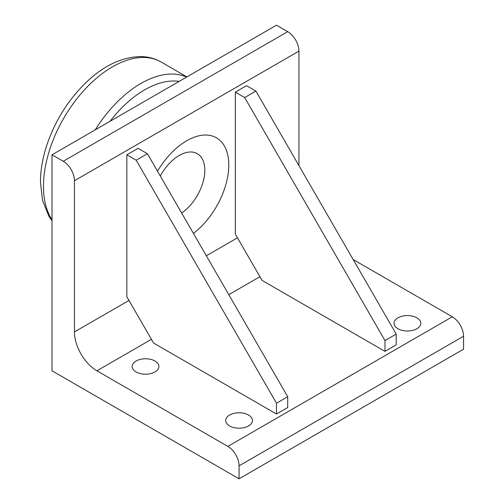 <?xml version="1.0" encoding="UTF-8"?>
<svg xmlns="http://www.w3.org/2000/svg" width="504" height="504" viewBox="0 0 504 504"><rect width="100%" height="100%" fill="white"/><g stroke="black" fill="none" stroke-linecap="round" stroke-linejoin="round"><path stroke-width="0.76" d="M181.673 213.06A36.219 20.91 120 0 0 204.819 170.257A36.219 20.91 120 0 0 188.471 152.126A36.219 20.91 120 0 0 160.291 176.028M126.838 154.797L126.838 296.736L153.562 343.035L276.482 413.998L276.482 403.2L287.708 396.717L147.414 153.72L138.058 148.321L126.838 154.797L136.187 160.196L147.414 153.72M276.482 413.998L287.708 407.522L287.708 396.717M276.482 403.2L136.187 160.196M235.33 92.163L235.33 234.095L262.061 280.394L384.98 351.364L384.98 340.559L396.207 334.083L255.906 91.079L246.557 85.68L235.33 92.163L244.686 97.562L255.906 91.079M384.98 351.364L396.207 344.881L396.207 334.083M384.98 340.559L244.686 97.562M52.013 370.799L52.013 154.797L63.233 161.28A15.87 9.167 60 0 1 74.46 180.722L74.46 331.922A31.746 18.327 -120 0 0 96.907 370.799L227.846 446.399A15.87 9.167 60 0 1 239.072 465.841L239.072 478.8L52.013 370.799M74.46 180.722L298.935 51.118A15.87 9.167 -120 0 0 287.708 31.683L276.482 25.2L52.013 154.797M298.935 51.118L298.935 165.602M157.506 171.203A59.522 34.366 -60 0 1 203.169 135.129A59.522 34.366 -60 0 1 228.784 165.06A59.522 34.366 -60 0 1 193.435 233.44M229.622 425.937A13.369 7.718 180 0 1 225.704 420.481A13.369 7.718 180 0 1 239.072 412.763A13.369 7.718 180 0 1 252.441 420.481A13.369 7.718 180 0 1 244.188 427.613A13.369 7.718 180 0 1 229.622 425.937M397.977 328.74A13.369 7.718 180 0 1 394.059 323.278A13.369 7.718 180 0 1 407.427 315.561A13.369 7.718 180 0 1 420.796 323.278A13.369 7.718 180 0 1 412.543 330.41A13.369 7.718 180 0 1 397.977 328.74M136.086 371.939A13.369 7.718 180 0 1 132.174 366.477A13.369 7.718 180 0 1 145.543 358.76A13.369 7.718 180 0 1 158.911 366.477A13.369 7.718 180 0 1 150.658 373.609A13.369 7.718 180 0 1 136.086 371.939M353.178 259.56L452.321 316.802L227.846 446.399M239.072 465.841L463.548 336.244A15.87 9.167 -120 0 0 452.321 316.802M463.548 336.244L463.548 349.203L239.072 478.8M110.042 121.294A92.087 53.166 -60 0 1 179.172 81.383M52.013 219.757A97.53 56.309 -60 0 1 43.47 186.304A97.53 56.309 -60 0 1 85.787 88.421A97.53 56.309 -60 0 1 160.801 61.797C154.816 58.495 148.283 56.757 141.208 56.593C122.27 56.776 103.849 65.444 85.951 82.58C68.292 99.842 55.327 120.481 47.042 144.497C42.695 157.5 40.496 170.012 40.452 182.032L42.525 200.428L48.869 216.184L52.013 220.739M186.625 77.081A97.379 56.221 120 0 0 95.25 129.837M237.472 237.806L206.338 255.78M128.974 300.447L74.46 331.922M287.708 31.683L63.233 161.28M96.907 370.799L151.427 339.324M228.784 294.664L259.919 276.683M186.877 76.936L160.801 61.797"/></g></svg>
